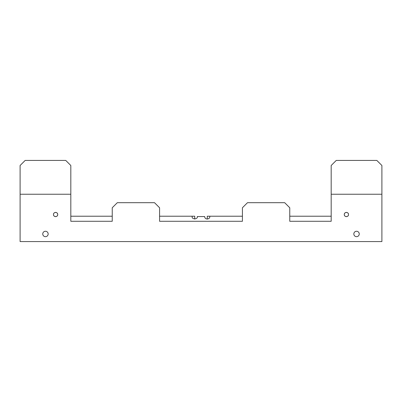<?xml version="1.0" encoding="UTF-8"?>
<svg xmlns="http://www.w3.org/2000/svg" width="402" height="402" viewBox="0 0 402 402"><rect width="100%" height="100%" fill="white"/><g stroke="black" fill="none" stroke-linecap="round" stroke-linejoin="round"><path stroke-width="0.6" d="M159.579 216.216L192.231 216.216L192.206 216.552C191.307 219.567 198.181 219.567 197.281 216.552L204.718 216.552C204.598 220.045 210.352 219.663 209.769 216.216L207.256 216.216L207.256 219.09M359.247 233.969A2.703 2.703 0 0 0 356.539 231.261A2.703 2.703 0 0 0 353.835 233.969A2.703 2.703 0 0 0 356.539 236.672A2.703 2.703 0 0 0 359.247 233.969M48.165 233.969A2.703 2.703 0 0 0 45.461 231.261A2.703 2.703 0 0 0 42.753 233.969A2.703 2.703 0 0 0 45.461 236.672A2.703 2.703 0 0 0 48.165 233.969M57.717 214.527A2.116 2.116 0 0 1 55.602 216.638A2.116 2.116 0 0 1 53.491 214.527A2.116 2.116 0 0 1 55.602 212.412A2.116 2.116 0 0 1 57.717 214.527C57.848 217.256 53.36 217.251 53.491 214.527C53.36 211.799 57.848 211.799 57.717 214.527M348.509 214.527A2.116 2.116 0 0 0 346.398 212.412A2.116 2.116 0 0 0 344.283 214.527A2.116 2.116 0 0 0 346.398 216.638A2.116 2.116 0 0 0 348.509 214.527C348.64 211.799 344.152 211.799 344.283 214.527C344.152 217.256 348.64 217.251 348.509 214.527M70.817 194.236L70.817 221.286L112.238 221.286L112.238 207.764L117.314 202.688L154.509 202.688L159.579 207.764L159.579 221.286L242.421 221.286L242.421 207.764L247.491 202.688L284.686 202.688L289.762 207.764L289.762 221.286L331.183 221.286L331.183 194.236L381.9 194.236L381.9 241.577L20.1 241.577L20.1 194.236L70.817 194.236L70.817 165.498L65.747 160.423L25.17 160.423L20.1 165.498L20.1 194.236M209.794 216.552L209.769 216.216L242.421 216.216M331.183 194.236L331.183 165.498L336.253 160.423L376.83 160.423L381.9 165.498L381.9 194.236M289.762 216.216L331.183 216.216M194.744 216.216L194.744 219.09L194.744 216.216L192.231 216.216M70.817 216.216L112.238 216.216"/></g></svg>
